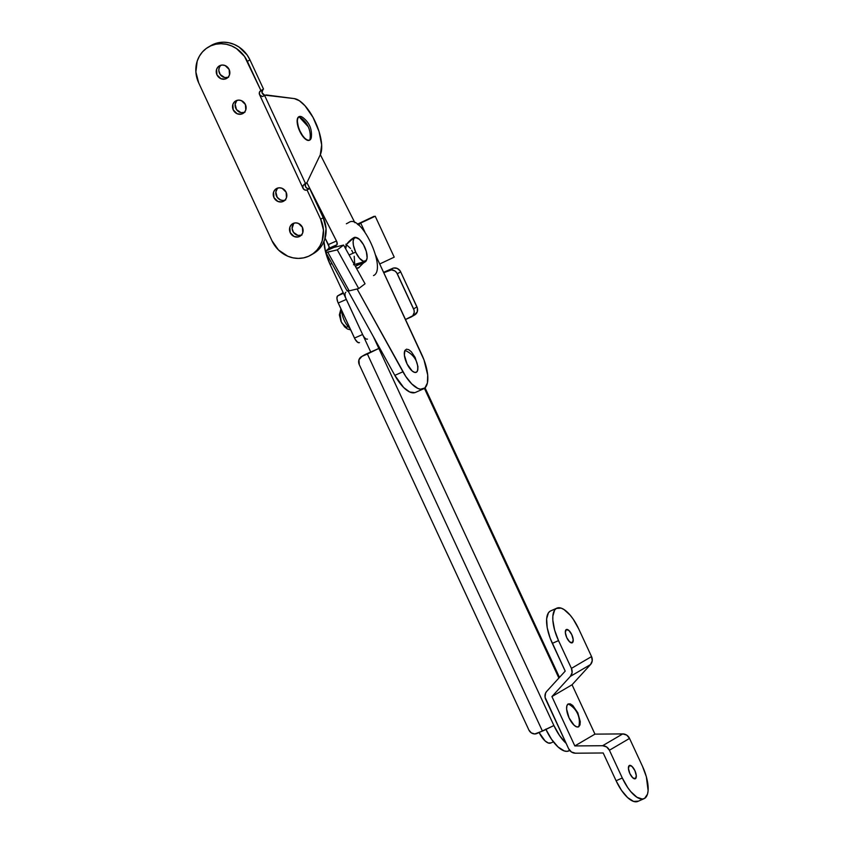 <?xml version="1.0" encoding="UTF-8"?>
<svg xmlns="http://www.w3.org/2000/svg" width="844" height="844" viewBox="0 0 844 844"><rect width="100%" height="100%" fill="white"/><g stroke="black" fill="none" stroke-linecap="round" stroke-linejoin="round"><path stroke-width="1.27" d="M572.327 642.748A7.258 2.901 -113.8 0 1 572.211 642.811A7.258 2.901 -113.8 0 1 566.683 637.494A7.258 2.901 -113.8 0 1 566.219 629.592L568.898 630.479L571.789 634.699L573.213 639.773L572.327 642.748L569.658 641.862L566.757 637.642L565.332 632.567L566.219 629.592A7.258 2.901 -113.8 0 1 566.335 629.529A7.258 2.901 -113.8 0 1 571.863 634.846A7.258 2.901 -113.8 0 1 572.327 642.748L572.327 642.748M635.416 778.674A7.258 2.901 -113.8 0 1 635.3 778.738A7.258 2.901 -113.8 0 1 629.782 773.42A7.258 2.901 -113.8 0 1 629.318 765.519L631.987 766.405L634.888 770.625L636.302 775.699L635.416 778.674L632.747 777.788L629.856 773.568L628.432 768.494L629.318 765.519A7.258 2.901 -113.8 0 1 629.434 765.455A7.258 2.901 -113.8 0 1 634.952 770.772A7.258 2.901 -113.8 0 1 635.416 778.674L635.416 778.674M565.206 671.128L550.119 638.117L547.218 627.746L546.627 618.863L548.431 612.807L550.161 611.151L556.386 608.397L554.656 610.054L552.852 616.109L552.841 620.277L554.624 630.099L558.528 640.617L571.42 668.385A7.417 6.794 59.6 0 1 570.407 676.35L551.923 696.585L574.827 745.938L602.605 745.716A7.417 6.794 59.6 0 1 609.41 750.232L622.302 777.999L627.746 787.621L630.784 791.619L636.935 797.253L642.379 799.046L644.584 798.403L647.506 794.141L648.118 790.691L646.335 776.712L642.432 766.194L629.54 738.426L609.41 750.232L629.54 738.426A7.417 6.794 -120.4 0 0 622.735 733.911L602.605 745.716L622.735 733.911L594.957 734.132L574.827 745.938L594.957 734.132L572.053 684.769L551.923 696.585L572.053 684.769L590.536 664.544L570.407 676.35L590.536 664.544A7.417 6.794 -120.4 0 0 591.549 656.579L571.42 668.385L591.549 656.579L578.657 628.801L573.224 619.19L570.175 615.181L564.035 609.558L561.165 608.144L556.386 608.397A29.034 11.605 -113.8 0 1 556.861 608.155A29.034 11.605 -113.8 0 1 578.657 628.801L591.549 656.579L592.235 660.82L590.536 664.544L572.053 684.769L594.957 734.132L622.735 733.911L626.723 735.124L629.54 738.426L642.432 766.194A29.034 11.605 -113.8 0 1 644.584 798.403A29.034 11.605 -113.8 0 1 644.109 798.646A29.034 11.605 -113.8 0 1 622.302 777.999L616.088 780.753L603.196 752.975L575.418 753.207A7.417 6.794 59.6 0 1 568.613 748.691L545.699 699.328A7.417 6.794 59.6 0 1 546.712 691.363L565.206 671.128L552.314 643.36L558.528 640.617L571.42 668.385L572.105 672.626L570.407 676.35L551.923 696.585L574.827 745.938L602.605 745.716L606.593 746.929L609.41 750.232L622.302 777.999L616.088 780.753L603.196 752.975L575.418 753.207L571.43 751.983L568.613 748.691L545.055 697.239L545.583 693.072L546.712 691.363L565.206 671.128M638.359 801.156L633.58 801.41L627.662 797.622L621.522 790.364L616.088 780.753A29.034 11.605 66.2 0 0 637.885 801.399L644.109 798.646M556.861 608.155L550.636 610.908A29.034 11.605 66.2 0 0 550.161 611.151A29.034 11.605 66.2 0 0 552.314 643.36L558.528 640.617A29.034 11.605 -113.8 0 1 556.386 608.397L550.161 611.151M568.149 703.959A12.576 5.032 66.2 0 0 569.078 717.917A12.576 5.032 66.2 0 0 578.731 726.758A18.768 17.186 -120.4 0 0 577.496 713.56A18.768 17.186 -120.4 0 0 568.149 703.959L566.883 705.806L566.609 709.108L569.078 717.917L574.099 725.228L576.663 726.863L578.731 726.758L579.997 724.912L580.261 721.609L577.802 712.8L572.781 705.489L570.217 703.843L568.149 703.959M551.016 742.878L548.368 743.026L545.076 740.926L539.126 732.55A16.131 6.446 66.2 0 0 550.752 743.015L553.4 741.855M293.258 223.407A7.258 6.646 59.6 0 1 302.226 226.952A7.258 6.646 59.6 0 1 299.979 236.246A7.258 6.646 59.6 0 1 299.367 236.563L300.559 235.856L298.122 236.953L294.166 236.531L290.231 232.67L289.851 227.236L291.159 224.937L293.258 223.407L295.822 222.879L298.449 223.428L302.395 227.289L302.774 232.733L301.456 235.033L299.367 236.563A7.258 6.646 59.6 0 1 290.389 233.007A7.258 6.646 59.6 0 1 292.636 223.723A7.258 6.646 59.6 0 1 293.258 223.407M311.003 255.025L313.567 253.517A29.034 26.586 -120.4 0 0 323.22 217.71L320.646 219.218A29.034 26.586 59.6 0 1 311.003 255.025A29.034 26.586 59.6 0 1 308.524 256.291L313.04 253.685L316.901 250.172L319.981 245.878L322.155 240.973L323.463 230.106L320.646 219.218L323.22 217.71L309.653 188.486L307.079 189.995L320.646 219.218L307.079 189.995L304.768 189.984L303.017 188.265L259.593 94.718L259.435 92.302L260.944 90.603L244.528 56.442L236.489 48.572L231.615 45.924L226.403 44.278L221.065 43.709L215.811 44.226L210.831 45.819L206.316 48.424L202.444 51.948L199.363 56.231L197.19 61.137L195.882 72.004L198.699 82.891L271.968 240.74L198.699 82.891A29.034 26.586 59.6 0 1 208.352 47.095A29.034 26.586 59.6 0 1 247.376 61.369L260.944 90.603L263.518 89.095L249.951 59.861L263.518 89.095L260.944 90.603A3.228 2.954 59.6 0 0 259.593 94.718L303.017 188.265L302.912 185.775L306.942 182.631L320.298 154.716L321.669 144.999L319.043 131.506L313.008 117.337L304.948 105.7L299.356 100.721L294.25 98.59A32.251 12.892 -113.8 0 1 315.318 121.926A32.251 12.892 -113.8 0 1 320.298 154.716L306.942 182.631L305.486 183.486L264.773 95.794L305.486 183.486L304.557 184.013L305.095 183.707M276.969 188.328A7.258 6.646 59.6 0 1 285.947 191.873A7.258 6.646 59.6 0 1 283.7 201.167A7.258 6.646 59.6 0 1 283.078 201.484L284.28 200.777L281.833 201.874L277.887 201.452L273.941 197.591L273.562 192.158L274.88 189.858L276.969 188.328L279.533 187.801L282.17 188.349L286.116 192.21L286.485 197.654L285.177 199.954L283.078 201.484A7.258 6.646 59.6 0 1 274.11 197.929A7.258 6.646 59.6 0 1 276.357 188.645A7.258 6.646 59.6 0 1 276.969 188.328M236.267 100.636A7.258 6.646 59.6 0 1 245.235 104.181A7.258 6.646 59.6 0 1 242.998 113.465A7.258 6.646 59.6 0 1 242.376 113.782L243.568 113.085L241.131 114.183L237.175 113.761L233.239 109.899L232.86 104.456L234.168 102.166L236.267 100.636L238.831 100.098L241.468 100.658L245.404 104.519L245.783 109.963L244.475 112.252L242.376 113.782A7.258 6.646 59.6 0 1 233.408 110.237A7.258 6.646 59.6 0 1 235.645 100.953A7.258 6.646 59.6 0 1 236.267 100.636M219.989 65.558A7.258 6.646 59.6 0 1 228.956 69.102A7.258 6.646 59.6 0 1 226.709 78.386A7.258 6.646 59.6 0 1 226.087 78.714L227.289 78.007L224.842 79.104L220.896 78.682L216.95 74.821L216.581 69.387L217.889 67.087L219.989 65.558L222.542 65.03L225.179 65.579L229.125 69.44L229.505 74.884L228.186 77.184L226.087 78.714A7.258 6.646 59.6 0 1 217.119 75.158A7.258 6.646 59.6 0 1 219.366 65.874A7.258 6.646 59.6 0 1 219.989 65.558M262.98 89.411A3.228 2.954 -120.4 0 0 266.229 94.939L262.273 96.564L259.593 94.718L262.273 96.564L266.229 94.939L294.25 98.59L264.499 95.108L261.957 92.618L263.012 89.38M304.557 184.013L302.912 185.775L303.017 188.265A3.228 2.954 59.6 0 0 307.079 189.995L309.653 188.486A3.228 2.954 -120.4 0 1 306.404 182.948L305.422 184.34L305.591 186.756L307.343 188.476L309.653 188.486L323.22 217.71L326.037 228.597L324.729 239.464L322.556 244.37L319.475 248.663L312.259 254.223M210.81 45.65L218.385 42.717L223.639 42.2L228.977 42.77L234.189 44.416L239.063 47.064L247.102 54.934L249.951 59.861L247.376 61.369L249.951 59.861A29.034 26.586 -120.4 0 0 210.926 45.587L208.352 47.095M293.733 223.428L292.087 228.439L293.512 232.395L298.037 235.434L301.93 235.054M277.454 188.349L275.84 191.978L277.222 197.317L280.451 199.944L283.088 200.503L285.652 199.975M236.742 100.658L235.138 104.287L236.52 109.625L241.046 112.663L244.95 112.273M220.463 65.579L219.145 67.879L218.818 70.59L220.242 74.546L224.768 77.585L228.661 77.205M271.968 240.74L278.499 249.993L287.741 256.196L292.942 257.831L298.28 258.401L303.534 257.884L308.524 256.291A29.034 26.586 59.6 0 1 271.968 240.74M220.748 65.273A7.258 6.646 -120.4 0 0 219.883 73.987A7.258 6.646 -120.4 0 0 227.901 77.479M237.027 100.352A7.258 6.646 -120.4 0 0 236.162 109.066A7.258 6.646 -120.4 0 0 244.19 112.558M277.739 188.054A7.258 6.646 -120.4 0 0 276.864 196.757A7.258 6.646 -120.4 0 0 284.892 200.25M294.018 223.122A7.258 6.646 -120.4 0 0 293.153 231.836A7.258 6.646 -120.4 0 0 301.171 235.328M309.832 140.051C310.729 135.515 310.181 131.073 308.197 126.695L298.987 116.694C296.603 118.972 296.919 123.741 299.947 130.989C303.502 137.931 306.794 140.948 309.832 140.051A12.892 5.148 66.2 0 0 311.352 137.108C312.143 128.932 309.231 122.348 302.616 117.358A12.892 5.148 66.2 0 0 298.987 116.694A20.646 18.906 59.6 0 1 308.197 126.695A20.646 18.906 59.6 0 1 309.832 140.051A12.892 5.148 -113.8 0 1 309.621 140.157A12.892 5.148 -113.8 0 1 299.947 130.989L299.673 131.105A12.892 5.148 66.2 0 0 309.347 140.273A12.892 5.148 66.2 0 0 309.484 140.209M299.071 116.651A12.892 5.148 66.2 0 0 298.934 116.704A12.892 5.148 66.2 0 0 299.673 131.105L299.947 130.989A12.892 5.148 -113.8 0 1 298.987 116.694A12.892 5.148 -113.8 0 1 299.198 116.588L298.934 116.704M299.694 116.525L297.953 117.548L297.151 120.238L298.702 128.784L303.439 137.161L307.438 140.283L309.558 140.167M357.255 237.997L353.963 237.607A13.388 5.349 -113.8 0 1 354.174 237.502A13.388 5.349 -113.8 0 1 356.421 237.586M423.54 388.852A30.648 12.249 -113.8 0 0 421.778 354.586L375.696 255.331L423.973 359.818L427.697 374.989L427.412 382.965L424.922 387.945L420.555 389.221L417.843 388.409L411.84 383.999L405.753 376.435L357.086 288.964L402.926 371.782L394.813 375.369L348.139 291.043L394.813 375.369A30.648 12.249 66.2 0 0 415.427 392.428L423.54 388.852A30.648 12.249 -113.8 0 1 402.926 371.782L394.813 375.369L403.727 387.586L409.73 391.996L414.826 392.65M346.979 290.431L349.184 290.863L358.721 288.574L365.03 283.784L343.603 245.077L334.055 247.366L337.094 244.517L336.745 241.553L306.878 182.673L336.482 240.983A3.228 1.287 -113.8 0 1 336.935 244.749L334.055 247.366L343.603 245.077L337.294 249.866L326.48 252.345L325.552 251.723L328.822 248.336L329.097 246.849L325.119 238.166L328.369 244.57L336.482 240.983L328.369 244.57A3.228 1.287 66.2 0 1 328.822 248.336L336.935 244.749L328.822 248.336L325.942 250.953L334.055 247.366L325.942 250.953A9.674 1.941 151 0 0 325.594 252.05L330.036 264.341L370.748 352.032L364.334 355.007M320.33 154.642L354.891 222.721L320.33 154.642M358.5 225.074L360.715 223.048L364.893 232.047L360.715 223.048L358.5 225.074M353.963 237.607L346.641 244.285L345.713 248.896A13.388 5.349 -113.8 0 1 346.641 244.285A135.958 54.343 -113.8 0 1 353.963 237.607M366.444 260.268A13.388 5.349 -113.8 0 1 365.22 261.872A109.182 43.645 -113.8 0 0 359.344 267.231L357.202 268.181L359.344 267.231A13.388 5.349 -113.8 0 1 358.405 268.002A13.388 5.349 -113.8 0 1 356.273 267.959L358.521 267.949L366.612 259.752M355.482 266.535L358.5 263.339A13.388 5.349 66.2 0 1 357.107 265.459A109.182 43.645 66.2 0 0 355.482 266.535M357.645 224.409L360.715 223.048L357.645 224.409M374.071 216.317L360.715 223.048L375.221 216.233L394.222 257.156L375.221 216.233L359.565 223.143L374.071 216.317M357.35 224.198L359.565 223.143L357.35 224.198M379.716 263.972L394.222 257.156L379.716 263.972M365.22 261.872L357.107 265.459L365.22 261.872M337.294 249.866L327.757 252.156L349.184 290.863L358.721 288.574L337.294 249.866L358.721 288.574L365.03 283.784L343.603 245.077L337.294 249.866M325.594 252.05L347.021 290.758A9.674 1.941 -29 0 0 349.184 290.863L327.757 252.156A9.674 1.941 151 0 1 325.594 252.05A30.648 12.249 66.2 0 0 330.036 264.341L370.748 352.032L378.851 348.445L373.354 336.598L378.851 348.445L367.393 354.005L542.428 731.083L534.737 733.953L531.309 732.866L528.893 730.028L359.28 364.629L528.893 730.028A6.446 5.908 59.6 0 0 537.016 733.478L553.896 725.534L378.851 348.445L361.981 356.4L367.393 354.005L542.428 731.083L544.074 730.355L553.896 725.534L378.851 348.445L365.336 354.427A6.446 5.908 -120.4 0 0 364.787 354.712L361.432 356.674A6.446 5.908 59.6 0 1 361.981 356.4L358.953 359.797L359.28 364.629A6.446 5.908 59.6 0 1 361.432 356.674M323.969 241.5L325.541 251.85A30.648 12.249 66.2 0 1 323.969 241.5M545.783 729.121L551.522 739.27L558.011 746.929L564.246 750.928L566.978 751.339L569.289 750.654M424.405 388.356L558.886 678.048L424.405 388.356M566.134 743.364L559.635 735.683L553.896 725.534A30.648 12.249 -113.8 0 0 566.134 743.364M331.935 263.507L330.036 264.341L331.935 263.507M545.952 729.49A30.648 12.249 66.2 0 0 568.793 750.917L569.753 750.485M404.93 350.439A12.576 5.032 66.2 0 0 408.274 366.18A12.576 5.032 66.2 0 0 417.369 371.202A18.768 16.426 -151.7 0 0 415.206 359.027A18.768 16.426 -151.7 0 0 404.93 350.439L404.371 355.166L407.114 364.049L412.21 371.043L414.721 372.426L416.693 372.046L417.812 369.957L417.928 366.475L415.195 357.592L411.429 351.895L408.791 349.69L406.502 349.173L404.93 350.439M355.662 252.124L349.089 254.983L355.662 252.124A12.903 5.159 -113.8 0 1 354.68 237.829A12.903 5.159 -113.8 0 1 364.608 246.881A12.903 5.159 -113.8 0 1 365.093 261.397A12.903 5.159 -113.8 0 1 355.662 252.124L353.393 245.193L353.13 241.236L353.931 238.546L355.683 237.523L359.46 239.379L363.458 244.644L366.338 251.554L367.129 257.768L366.328 260.458L363.437 261.313L359.428 258.18L355.662 252.124M348.846 222.489L346.346 223.776L348.846 222.489C361.179 213.163 387.354 269.553 373.491 275.598M353.52 264.752L354.195 264.109M354.659 263.096L354.206 256.312M352.686 252.229L351.684 250.278M350.577 248.484L345.882 244.19M345.829 298.259L362.603 334.498L346.314 299.42L338.212 303.007L354.491 338.085L362.603 334.498L363.173 335.617M411.45 316.838L414.805 314.875A6.446 5.908 -120.4 0 0 416.947 306.91L413.592 308.883A6.446 5.908 59.6 0 1 411.45 316.838A6.446 5.908 59.6 0 1 410.901 317.122L405.489 319.507L412.769 315.762L414.193 312.533L414.024 310.064L396.68 272.707L394.897 270.956L391.468 269.88L383.777 272.739L393.652 268.023L397.165 268.403L400.035 270.745L400.668 271.842L397.313 273.804L413.592 308.883L416.947 306.91L400.668 271.842L417.379 308.102L417.284 311.752L414.256 315.15M383.598 272.338L392.544 268.381L383.598 272.338M367.446 339.088A6.446 2.574 -113.8 0 1 362.603 334.498L354.491 338.085A6.446 2.574 66.2 0 0 359.333 342.675A6.446 2.574 66.2 0 0 359.438 342.622L357.74 342.358L355.06 339.204L337.716 301.836L336.946 298.491L337.347 296.212L343.181 292.646L337.727 295.843L343.476 293.301L337.727 295.843A6.446 2.574 66.2 0 0 338.212 303.007L346.314 299.42A6.446 2.574 -113.8 0 1 345.84 292.256M397.313 273.804L400.668 271.842A6.446 5.908 -120.4 0 0 392.544 268.381L389.189 270.354A6.446 5.908 59.6 0 1 397.313 273.804M341.82 310.792A12.544 5.011 66.2 0 0 349.996 328.411A12.544 5.011 -113.8 0 1 341.82 310.792M341.06 309.157A6.446 5.908 59.6 0 0 340.649 313.135L340.058 313.504L341.219 321.659L342.052 323.326L346.515 327.409L347.116 327.071M425.049 387.818L559.477 677.394M365.072 261.397L354.385 264.552M354.68 237.829L349.659 240.878M350.693 329.898L347.443 328.991L344.626 326.881L341.029 321.448L339.362 314.917L340.923 308.862"/></g></svg>
